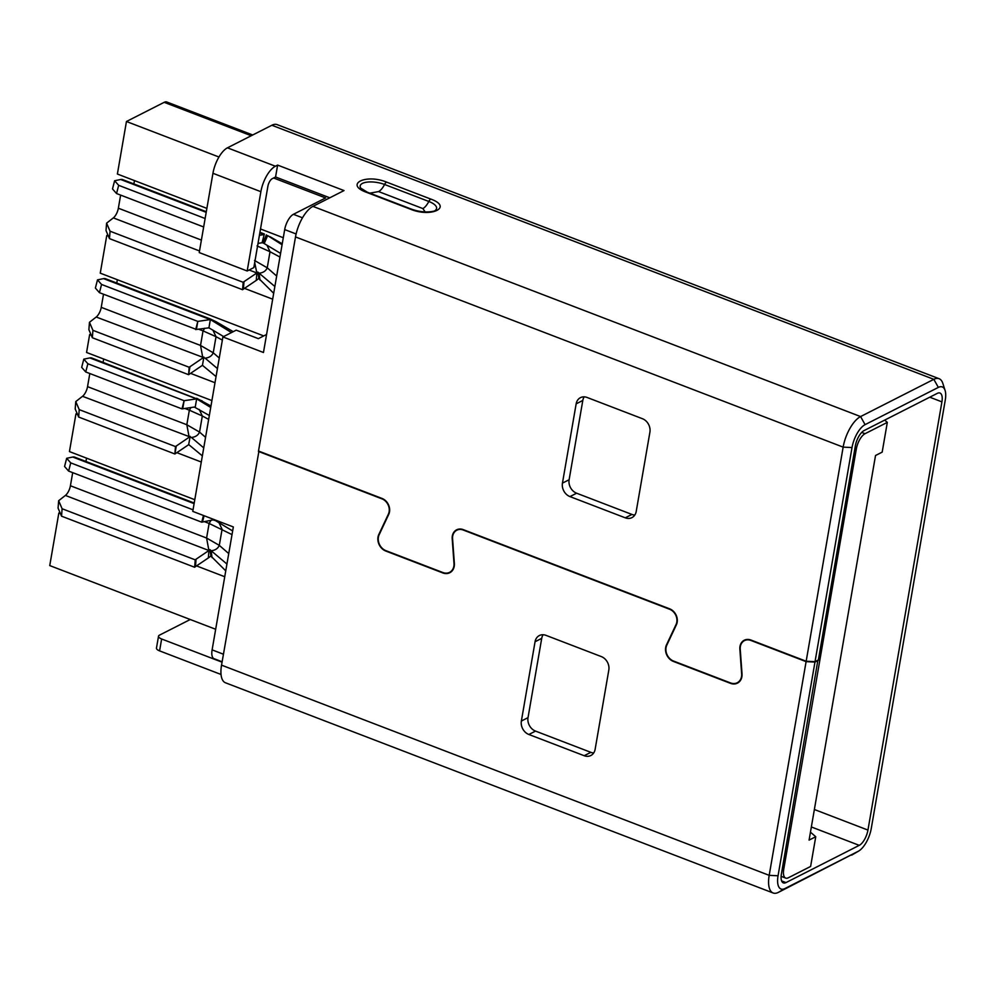 <?xml version="1.0" encoding="UTF-8"?>
<svg xmlns="http://www.w3.org/2000/svg" width="995" height="995" viewBox="0 0 995 995"><rect width="100%" height="100%" fill="white"/><g stroke="black" fill="none" stroke-linecap="round" stroke-linejoin="round"><path stroke-width="1.49" d="M258.924 451.195L221.537 665.145L769.185 875.339L778.053 875.774A19.614 8.283 111 0 0 784.955 888.535L858.212 851.297A19.614 8.283 111 0 0 858.685 851.048A19.614 8.283 111 0 0 871.284 828.387L945.25 400.177A19.614 8.283 111 0 0 945.088 390.438L942.825 383.373A26.156 11.057 111 0 0 939.106 378.709A26.156 11.057 111 0 0 933.832 379.331L860.588 416.569A26.156 11.057 111 0 0 843.151 447.128L295.503 236.934L258.513 451.033L382.005 498.433A10.895 8.943 -116.9 0 1 388.734 514.353L379.157 534.738A10.895 8.943 -116.9 0 0 378.386 537.213A10.895 8.943 -116.9 0 0 385.898 550.658L442.924 572.548A10.895 8.943 -116.9 0 0 449.578 572.349A10.895 8.943 -116.9 0 0 453.994 563.468L454.342 563.282M453.994 563.468L452.203 538.705A10.895 8.943 -116.9 0 1 456.605 529.825A10.895 8.943 -116.9 0 1 463.26 529.626L669.66 608.84A10.895 8.943 -116.9 0 1 676.401 624.76L666.812 645.146A10.895 8.943 -116.9 0 0 666.041 647.621A10.895 8.943 -116.9 0 0 673.553 661.066L730.591 682.956A10.895 8.943 -116.9 0 0 737.233 682.757A10.895 8.943 -116.9 0 0 741.648 673.876L742.009 673.69M784.955 888.535L778.401 892.366A26.156 11.057 111 0 1 773.14 892.988A26.156 11.057 111 0 1 769.185 875.339L806.099 661.638L750.852 640.432A10.46 8.582 -116.9 0 0 744.459 640.618A10.46 8.582 -116.9 0 0 740.23 649.15L742.021 673.901A11.331 9.303 -116.9 0 1 737.432 683.155A11.331 9.303 -116.9 0 1 730.517 683.354L673.478 661.464A11.331 9.303 63.1 0 1 665.68 647.471A11.331 9.303 63.1 0 1 666.476 644.909L676.053 624.524A10.46 8.582 -116.9 0 0 676.799 622.149A10.46 8.582 -116.9 0 0 669.585 609.238L463.197 530.012A10.46 8.582 -116.9 0 0 456.804 530.211A10.46 8.582 -116.9 0 0 452.576 538.743L454.367 563.493A11.331 9.303 63.1 0 1 449.777 572.734A11.331 9.303 63.1 0 1 442.862 572.946L385.824 551.056A11.331 9.303 63.1 0 1 378.013 537.064A11.331 9.303 63.1 0 1 378.821 534.502L388.398 514.104A10.46 8.582 -116.9 0 0 389.132 511.741A10.46 8.582 -116.9 0 0 381.931 498.831L258.451 451.431M190.256 619.512L159.436 635.171A6.542 2.512 9.8 0 0 158.528 636.191A6.542 2.512 9.8 0 0 161.638 638.989L222.047 662.172M277.617 165.095L275.404 166.227A21.79 9.216 111 0 0 260.877 191.687L212.942 173.292L199.236 252.581L247.183 270.988L253.837 267.605L267.879 186.326A6.542 2.761 -69 0 1 272.244 178.677L275.565 176.986L277.617 165.095L344.009 190.567L312.927 206.375L860.588 416.569L865.09 424.641A19.614 8.283 111 0 0 852.018 447.563L815.029 661.675L818.363 659.971L855.352 445.872A13.072 5.522 111 0 1 864.058 430.586L937.315 393.361A13.072 5.522 111 0 1 939.952 393.037A13.072 5.522 111 0 1 941.917 401.868L867.951 830.079A13.072 5.522 111 0 1 859.245 845.352L785.988 882.59A13.072 5.522 -69 0 1 783.351 882.901A13.072 5.522 -69 0 1 781.386 874.083L817.89 660.22M275.565 176.986L329.793 197.806M369.841 193.167L378.597 191.575L422.85 208.564L425.201 211.96M410.724 209.298A4.353 1.841 111 0 1 411.607 209.199C426.482 214.559 437.39 210.368 435.312 210.355L435.312 210.355A16.318 6.268 9.8 0 0 435.312 210.355A16.318 6.268 9.8 0 0 428.82 201.463A4.353 1.841 -69 0 1 430.81 199.087C452.949 207.035 431.656 217.88 410.724 209.298L366.471 192.309C344.345 184.374 365.638 173.528 386.558 182.097A4.353 1.841 111 0 0 384.567 184.473A16.318 6.268 9.8 0 0 366.496 182.209A16.318 6.268 9.8 0 0 360.75 188.142L367.354 192.209A4.353 1.841 111 0 0 366.471 192.309M295.503 236.934A26.156 11.057 -69 0 1 312.927 206.375M212.942 173.292A21.79 9.216 -69 0 1 227.457 147.82L271.859 125.258A26.156 11.057 -69 0 1 277.12 124.624L939.106 378.709M562.449 483.135A10.895 8.943 -116.9 0 0 569.961 496.592L625.283 517.823A10.895 8.943 -116.9 0 0 631.924 517.624A10.895 8.943 -116.9 0 0 636.215 511.442L649.909 432.153A10.895 8.943 -116.9 0 0 642.397 418.696L587.087 397.465A10.895 8.943 -116.9 0 0 580.433 397.664A10.895 8.943 -116.9 0 0 576.155 403.846L562.449 483.135L569.115 479.752L582.809 400.45A10.895 8.943 63.1 0 1 584.214 396.856M852.018 447.563L843.151 447.128L806.174 661.24L750.914 640.034A10.895 8.943 -116.9 0 0 744.272 640.233A10.895 8.943 -116.9 0 0 739.857 649.113L741.648 673.876M806.174 661.24L815.029 661.675M634.81 515.037A10.895 8.943 63.1 0 1 631.937 514.44L576.615 493.209A10.895 8.943 63.1 0 1 569.115 479.752M158.528 636.191L156.464 648.081A6.542 2.512 9.8 0 0 159.586 650.879L221.039 674.473M778.401 892.366L858.212 851.297M858.685 851.048L852.28 854.78A26.156 11.057 -69 0 1 851.658 855.128M945.088 390.438A19.614 8.283 111 0 0 938.347 387.403L865.09 424.641M593.716 752.941A10.895 8.943 63.1 0 1 590.843 752.332L535.534 731.101A10.895 8.943 63.1 0 1 528.022 717.644L541.715 638.355A10.895 8.943 63.1 0 1 543.121 634.76M221.537 665.145A26.156 11.057 111 0 0 225.479 682.781L773.14 892.988M778.053 875.774L814.967 662.061L806.099 661.638M818.3 660.369L814.967 662.061M601.316 656.588A10.895 8.943 63.1 0 1 608.816 670.045L595.122 749.347A10.895 8.943 63.1 0 1 590.843 755.516A10.895 8.943 63.1 0 1 584.189 755.715L528.867 734.484A10.895 8.943 63.1 0 1 521.368 721.027L535.061 641.738A10.895 8.943 63.1 0 1 539.34 635.556A10.895 8.943 63.1 0 1 545.994 635.357L601.316 656.588M247.183 270.988L260.877 191.687M89.861 357.926L83.804 359.158L81.677 367.366L85.732 371.956L181.985 408.895L184.1 400.699L196.562 398.883L89.861 357.926A17.437 7.363 -69 0 1 91.863 358.051L202.246 400.96M210.716 407.477L197.085 399.119M194.361 407.054L209.336 415.5M195.231 407.117L196.662 398.871M199.224 409.43L202.321 415.985L189.349 410.176L190.965 407.54M181.985 408.895L194.361 407.042M83.804 359.158L87.858 363.76L184.1 400.699L182.707 408.758M87.858 363.76L85.732 371.956M89.811 373.523L87.548 386.645A8.719 3.681 -69 0 1 82.523 396.308L75.769 401.582L75.197 409.007L78.655 417.042L174.896 453.981L175.481 446.568L79.227 409.629L75.769 401.582M175.481 446.568L189.149 437.24L186.836 424.753L199.547 432.079C198.154 435.275 195.43 437.066 191.401 437.452L82.523 396.308M176.289 445.934L174.896 453.981L188.652 444.69L190.182 436.357M202.358 455.884L188.751 444.616M79.227 409.629L78.655 417.042M203.739 447.862L191.401 437.452M205.555 437.327L199.547 432.079L202.321 415.985L208.664 419.392M887.316 422.39L865.041 433.708A13.072 5.522 111 0 0 856.322 448.994L783.737 869.269A13.072 5.522 111 0 0 785.702 878.087A13.072 5.522 111 0 0 788.338 877.777L810.614 866.458L815.751 836.72L809.084 840.103L875.525 455.511L882.179 452.128L887.316 422.39L884.667 420.114M815.751 836.72L810.452 832.181M77.573 414.542L75.943 413.92L69.439 451.581L194.784 499.701M252.718 134.984L166.824 102.012A13.072 5.522 111 0 0 164.187 102.323L126.452 121.502L218.962 157.011M273.6 177.993L325.601 197.943L293.413 214.311L302.492 217.793M296.1 233.962L284.694 229.584L263.464 352.504L222.905 336.932L192.769 511.38L233.34 526.952L212.109 649.872L223.427 654.212M60.459 513.669L58.829 513.047L49.75 565.583L215.666 629.263M201.288 462.028L176.861 452.65M86.528 458.148L85.956 461.469M108.393 236.126L106.763 235.504L100.259 273.165L263.737 335.912M126.452 121.502L117.385 174.038L206.873 208.39M260.516 228.974L283.289 237.73M284.694 229.584A13.072 5.522 -69 0 1 293.413 214.311M222.121 661.774L214.074 658.69A13.072 5.522 -69 0 1 212.109 649.872M266.585 334.469L258.352 338.648L236.225 330.153L222.905 336.932M224.733 576.727L196.55 565.906M91.279 335.253L89.637 334.618L86.565 352.466L211.91 400.575M77.063 413.348L75.943 413.92M59.936 512.475L58.829 513.047M272.68 299.184L244.484 288.363M117.348 279.719L116.776 283.053M134.474 180.605L133.902 183.926M214.995 382.727L190.567 373.361M103.654 359.021L103.082 362.354M107.883 234.932L106.763 235.504M90.756 334.059L89.637 334.618M219 522.723L222.084 529.265L219.298 545.36C217.905 548.556 215.194 550.347 211.151 550.732L209.945 549.626L208.9 550.509L206.587 538.034L219.298 545.36L228.738 553.581M72.685 472.65L70.421 485.759L206.587 538.034L209.112 523.457L232.009 534.601M225.753 570.844L210.903 556.056L208.353 557.934L208.9 550.509L196.052 559.215L195.468 566.628L208.341 557.934M226.935 564.041L211.151 550.732L212.022 557.61M70.421 485.759A8.719 3.681 -69 0 1 65.409 495.435L58.655 500.709L58.071 508.122L61.528 516.169L194.659 567.262L195.468 566.628M194.112 503.632L72.747 457.041A17.437 7.363 -69 0 1 74.749 457.178L194.212 503.022M61.528 516.169L62.113 508.743L195.231 559.849L194.659 567.262M195.231 559.849L196.052 559.215M209.945 549.626L210.903 556.056M72.747 457.041L66.677 458.285L70.732 462.886L193.042 509.826M62.113 508.743L58.655 500.709M216.524 520.509L216.276 521.094L232.643 530.944M66.677 458.285L64.563 466.481L68.618 471.083L201.736 522.176L214.298 519.651M203.465 515.497L201.736 522.176M68.618 471.083L70.732 462.886M204.099 515.733L202.47 522.027M214.112 520.323L215.169 519.987M214.995 520.397L216.276 521.094M204.584 521.716L209.112 523.457L210.716 520.82M254.533 260.479L267.245 267.817L276.672 276.038M266.946 245.18L270.018 251.723L279.956 257.058M257.046 245.914L270.018 251.723L267.245 267.817C265.852 271.013 263.128 272.804 259.098 273.19L257.879 272.083L256.847 272.966L254.708 262.63M273.7 293.301L258.837 278.5L256.287 280.391L256.847 272.966L243.986 281.672L243.414 289.085L256.287 280.379M274.869 286.498L259.098 273.19L259.956 280.068M120.631 195.107L118.355 208.216A8.719 3.681 -69 0 1 113.343 217.893L106.589 223.166L106.017 230.579L109.475 238.626L242.593 289.719L243.414 289.085M264.384 234.024L259.944 232.308M206.189 212.321L120.681 179.498A17.437 7.363 -69 0 1 122.683 179.622L206.301 211.724M109.475 238.626L110.047 231.201L243.178 282.306L242.593 289.719M243.178 282.306L243.986 281.672M257.879 272.083L258.837 278.5M259.421 235.28L264.185 234.584L259.832 232.917M120.681 179.498L114.624 180.742L118.679 185.331L205.119 218.514M110.047 231.201L106.589 223.166M282.082 244.758L267.643 235.591L264.21 243.551L280.59 253.402M114.624 180.742L112.497 188.938L116.552 193.54L203.664 226.972M116.552 193.54L118.679 185.331M258.028 243.377L262.058 242.78L264.197 234.584M262.058 242.78L262.929 242.855L266.386 234.857M262.929 242.855L264.21 243.551M257.854 244.372L258.65 243.277M210.393 318.997L210.791 319.818L215.952 321.659L210.393 318.985L105.569 278.749A17.437 7.363 -69 0 0 103.555 278.625L97.498 279.869L101.552 284.458L197.806 321.397L196.413 329.457L208.925 327.828L223.626 336.559M231.487 332.566L210.791 319.818M208.925 327.828L210.355 319.569M212.918 330.129L216.027 336.683L203.042 330.875L204.659 328.25M97.498 279.869L95.383 288.065L99.438 292.667L196.413 329.457M195.679 329.606L197.806 321.397L210.256 319.582L103.555 278.625M101.552 284.458L99.438 292.667M103.505 294.221L101.241 307.343A8.719 3.681 -69 0 1 96.216 317.019L89.463 322.293L88.891 329.706L92.348 337.74L188.602 374.692L189.174 367.267L92.921 330.328L89.463 322.293M189.174 367.267L202.843 357.939L200.53 345.452L213.241 352.79C211.848 355.986 209.137 357.765 205.094 358.15L96.216 317.019M189.983 366.633L188.602 374.692L202.445 365.314L216.052 376.583M92.921 330.328L92.348 337.74M202.458 365.314L203.875 357.056M217.432 368.573L205.094 358.15M219.261 358.026L213.241 352.79L216.027 336.683L222.358 340.091M378.597 191.575A13.072 5.522 111 0 0 384.567 184.473L428.82 201.463A13.072 5.522 -69 0 1 422.85 208.564M386.558 182.097L430.81 199.087M938.347 387.403L933.832 379.331L271.859 125.258M227.457 147.82L275.404 166.227M576.155 403.846L582.809 400.45M625.283 517.823L631.937 514.44M569.961 496.592L576.615 493.209M161.638 638.989L159.586 650.879M859.245 845.352L811.36 826.969M785.988 882.59L781.61 880.911M584.189 755.715L590.843 752.332M528.867 734.484L535.534 731.101M521.368 721.027L528.022 717.644M535.061 641.738L541.715 638.355M941.917 401.868L929.753 397.192M814.37 809.507L867.951 830.079M87.548 386.645L186.836 424.753L189.349 410.176L184.821 408.447M861.695 432.427L865.041 433.708M251.237 135.73L164.187 102.323M782.306 868.722L783.737 869.269M856.322 448.994L854.904 448.446M65.409 495.435L208.9 550.521M113.343 217.893L199.522 250.964M249.111 270.006L256.847 272.966M118.355 208.216L201.4 240.093M101.241 307.343L200.53 345.452L203.042 330.875L198.527 329.146M411.607 209.199L367.354 192.209M449.578 572.349L451.854 571.192M737.233 682.757L739.509 681.6M459.043 529.079L456.804 530.211M746.698 639.486L744.459 640.618M196.699 398.286L210.965 406.01M785.702 878.087L781.112 876.334M282.244 243.812L269.956 236.673M233.24 331.671L215.952 321.646"/></g></svg>
